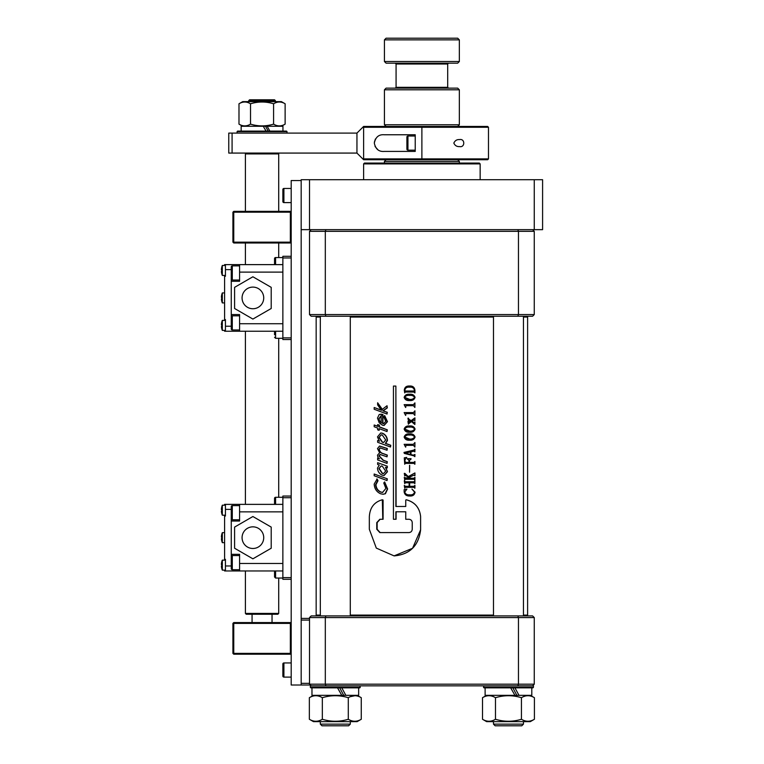 <?xml version="1.0" encoding="UTF-8"?>
<svg xmlns="http://www.w3.org/2000/svg" width="764" height="764" viewBox="0 0 764 764"><rect width="100%" height="100%" fill="white"/><g stroke="black" fill="none" stroke-linecap="round" stroke-linejoin="round"><path stroke-width="1.15" d="M406.897 149.123L406.897 137.052A1.041 1.041 0 0 1 407.938 136.011L407.938 150.164A1.041 1.041 0 0 1 406.897 149.123L406.897 145.007M415.224 136.011L407.938 136.011M415.224 150.164L407.938 150.164M406.897 137.052L406.897 139.239M274.543 504.374L274.543 498.338A1.041 1.041 0 0 1 275.584 497.297L275.584 504.374M282.861 497.297L275.584 497.297M274.543 498.338L274.543 500.525M415.224 151.415L384.244 151.415C378.868 151.855 375.554 149.085 374.322 143.107C375.535 137.109 378.839 134.321 384.244 134.76L415.224 134.76L415.224 151.415M363.616 159.733L363.616 158.902L421.881 158.902L421.881 127.273L363.616 127.273L363.616 126.442L421.881 126.442L421.881 127.273L421.881 126.442L487.652 126.442L488.482 127.273L421.881 127.273L421.881 159.733L363.616 159.733L356.95 153.077L356.95 133.098L228.761 133.098L228.761 153.077L232.084 153.077L232.084 133.098M363.616 158.902L363.616 127.273M375.42 138.972L374.379 142.152M375.048 146.478L377.903 149.792M356.95 153.077L232.084 153.077M356.95 133.098L363.616 126.442M459.517 139.592C465.171 138.37 465.171 147.805 459.517 146.583C456.91 146.783 455.01 145.628 453.826 143.097C455.01 140.557 456.91 139.382 459.517 139.592M488.482 158.902L487.652 159.733L421.881 159.733L421.881 158.902L488.482 158.902L488.482 127.273M272.041 622.574L272.041 614.256M252.063 622.574L252.063 614.256M248.739 100.638L249.57 99.797L274.543 99.797L275.374 100.638L248.739 100.638L248.739 101.631M278.707 211.351L278.707 153.908L245.406 153.908L246.237 153.077M278.707 613.416L277.867 614.256L246.237 614.256L245.406 613.416L278.707 613.416L278.707 578.042M290.358 242.981L290.358 242.15L291.189 242.15L290.358 242.981L233.755 242.981L233.755 242.15L290.358 242.15L290.358 212.182L233.755 212.182L233.755 242.15L232.915 242.15L232.915 212.182L233.755 211.351L290.358 211.351L291.189 212.182L290.358 212.182L290.358 211.351M232.915 212.182L233.755 212.182L233.755 211.351M233.755 242.981L232.915 242.15M290.358 654.213L290.358 653.373L291.189 653.373L290.358 654.213L233.755 654.213L233.755 653.373L290.358 653.373L290.358 623.405L233.755 623.405L233.755 653.373L232.915 653.373L232.915 623.405L233.755 622.574L290.358 622.574L291.189 623.405L290.358 623.405L290.358 622.574M232.915 623.405L233.755 623.405L233.755 622.574M233.755 654.213L232.915 653.373M282.861 201.572L282.861 189.501A1.041 1.041 0 0 1 283.902 188.46L283.902 202.603A1.041 1.041 0 0 1 282.861 201.572L282.861 199.375L282.861 201.572A1.041 1.041 0 0 0 283.902 202.603L291.189 202.603M291.189 188.46L283.902 188.46A1.041 1.041 0 0 0 282.861 189.501L282.861 191.688L282.861 189.501M282.861 676.064L282.861 673.867L282.861 676.064A1.041 1.041 0 0 0 283.902 677.105L291.189 677.105L283.902 677.105A1.041 1.041 0 0 1 282.861 676.064L282.861 663.992A1.041 1.041 0 0 1 283.902 662.951L283.902 677.105M282.861 666.179L282.861 663.992L282.861 666.179M291.189 662.951L283.902 662.951M282.861 673.867L282.861 671.948M309.506 617.579L311.168 615.918L532.604 615.918L534.265 617.579L309.506 617.579L309.506 685.012L301.178 685.012L301.178 179.712L542.593 179.712L542.593 229.658L534.265 229.658L534.265 179.712M309.506 620.081L301.178 620.081L301.178 683.341L309.506 683.341M309.506 618.41L301.178 618.41M301.178 685.012L291.189 685.012L291.189 180.552L301.178 180.552M532.928 687.839L533.434 687.342L532.928 687.839L483.984 687.839L483.488 687.342L533.434 687.342L533.434 685.843L310.337 685.843L310.337 687.342L360.283 687.342L359.787 687.839L310.833 687.839L310.337 687.342L310.833 687.839M517.839 615.918L518.46 617.579L518.46 684.181L534.265 684.181L532.604 685.843M534.265 617.579L534.265 684.181M311.168 685.843L309.506 684.181L518.46 684.181L517.839 685.843M325.932 615.918L325.311 617.579L325.311 684.181L325.932 685.843M309.506 314.567L534.265 314.567L532.604 316.239L311.168 316.239L309.506 314.567L309.506 231.33L311.168 229.658L532.604 229.658L534.265 231.33L309.506 231.33M517.839 316.239L518.46 314.567L518.46 231.33L517.839 229.658M534.265 314.567L534.265 231.33M325.932 316.239L325.311 314.567L325.311 231.33L325.932 229.658M521.774 725.8L495.139 725.8L493.477 724.138L523.445 724.138L521.774 725.8M486.611 695.336L482.504 697.704C486.821 695.059 491.147 695.059 495.483 697.704C504.154 695.068 512.806 695.068 521.44 697.704C525.747 695.059 530.073 695.059 534.408 697.704L530.311 695.336L534.408 697.704L534.408 719.268C530.101 721.904 525.775 721.904 521.44 719.268C512.806 721.904 504.154 721.904 495.483 719.268C491.166 721.904 486.84 721.904 482.504 719.268L486.611 721.636L530.311 721.636L534.408 719.268M524.648 696.233L523.445 696.682L524.648 696.233M486.038 687.839L485.121 687.839L485.121 695.336L518.985 695.336L516.846 695.336L512.864 687.839M482.504 697.704L482.504 719.268M495.483 697.704L495.483 719.268M521.44 697.704L521.44 719.268M355.021 695.698L350.294 696.682L355.021 695.698M316.993 316.239L316.162 317.07L320.326 317.07M350.294 317.07L493.477 317.07M374.179 407.518L381.36 410.23L377.636 404.901L377.636 402.781L382.134 409.514L387.033 405.732L387.033 407.89L382.917 410.812L387.033 412.321L387.033 414.05L374.179 409.256L374.179 407.518L381.675 410.23M377.636 402.781L382.439 409.514M387.033 405.732L387.31 407.89L383.222 410.812L387.31 412.321L387.033 414.05M384.407 415.683L387.195 421.699L383.929 425.452L382.315 425.137L379.202 422.778L377.483 418.07L379.269 414.441L382.621 414.508L382.621 423.514L383.614 423.705L385.715 421.308L383.757 416.886L384.703 415.683L387.472 421.699L384.082 425.452M380.844 414.126L382.926 414.508L382.926 423.514L383.767 423.695M374.179 425.013L377.636 426.331L377.636 424.603L379.078 425.137L379.078 426.866L387.033 429.807L387.033 431.545L379.078 428.604L379.078 430.333L377.636 429.798L377.636 428.06L374.179 426.742L374.179 425.013L377.989 426.331M377.636 424.603L379.412 425.137L379.412 426.866L387.31 429.807L387.033 431.545M379.412 428.728L379.078 430.333M377.636 440.532L379.288 441.153L377.483 436.903L380.758 432.959L382.267 433.255C385.266 434.62 386.909 437.027 387.195 440.465L385.371 443.406L390.519 445.269L390.519 446.997L377.636 442.27L377.636 440.532L379.622 441.153M380.93 432.968L382.573 433.255C385.553 434.62 387.186 437.027 387.472 440.465L385.658 443.406L390.767 445.269L390.519 446.997M377.636 458.199L379.192 458.782L377.97 457.445L377.483 455.172L379.632 452.785L377.483 448.583L379.536 446.061L387.033 448.516L387.033 450.244L380.052 447.866L378.915 449.337C379.45 451.725 380.911 453.186 383.308 453.73L387.033 455.096L387.033 456.824L380.09 454.475L378.915 455.927L383.022 460.205L387.033 461.676L387.033 463.404L377.636 459.928L377.636 458.199L379.527 458.782M379.708 446.071L387.31 448.516L387.033 450.244M380.224 447.876L379.25 449.337C379.775 451.725 381.226 453.186 383.614 453.73L387.31 455.096L387.033 456.824M380.262 454.484L379.25 455.927L383.327 460.205L387.31 461.676L387.033 463.404M387.195 471.751L383.92 475.494L382.267 475.17C379.364 473.842 377.769 471.493 377.483 468.122L379.288 465.056L377.636 464.436L377.636 462.697L387.31 466.183L387.31 467.912L385.448 467.329L387.472 471.751L384.072 475.494M385.724 467.329L387.472 471.751M374.179 474.024L387.31 478.818L387.033 480.556L374.179 475.752L374.179 474.024L387.31 478.818M376.767 478.999L377.636 480.709L375.582 484.701C375.898 488.282 377.597 490.736 380.692 492.073L382.535 492.446L385.887 488.454L383.757 482.982L384.645 481.931L387.367 488.989L385.123 493.735L382.993 494.251L380.606 493.773C376.623 491.968 374.484 488.74 374.179 484.089L377.12 478.999L377.989 480.709L375.945 484.701C376.251 488.282 377.941 490.736 381.007 492.073L382.688 492.446M384.645 481.931L387.634 488.989L385.409 493.735L383.146 494.251M316.993 615.918L316.162 615.087L320.326 615.087M350.294 615.087L493.477 615.087M394.205 555.886L394.31 555.886C409.905 554.387 418.672 545.706 420.611 529.824L420.611 516.502C419.608 507.678 414.862 502.101 406.343 499.761L405.741 500.057L405.741 506.484L396.077 506.484L395.876 386.078L395.876 506.484L405.741 506.484M394.31 532.584L408.902 532.584L379.842 532.584L376.776 529.261L376.776 522.595L379.842 519.272L383.089 519.272L383.089 500.057L382.334 499.761C374.14 502.034 369.805 507.745 369.327 516.894L369.327 529.261L376.308 548.094L394.09 555.886L412.55 548.285L420.601 529.824L420.601 516.502C419.598 507.678 414.804 502.101 406.228 499.761L405.741 500.057M380.166 532.584L377.129 529.261L377.129 522.595L380.166 519.272M523.445 615.087L527.609 615.087L527.609 317.07L523.445 317.07M406.801 489.094L404.586 492.083C405.407 494.146 407.078 495.062 409.599 494.824C412.178 495.148 413.83 494.26 414.575 492.14L411.968 489.094L415.024 492.197C414.47 494.976 412.665 496.237 409.599 495.998C406.524 496.094 404.7 494.738 404.146 491.921L404.146 489.609L406.925 489.094L404.719 492.083C405.531 494.146 407.183 495.053 409.695 494.824M411.968 489.094L415.072 492.197C414.527 494.976 412.732 496.237 409.695 495.998L409.599 495.998M414.928 480.871L414.871 483.66L414.928 480.871M413.945 482.781L409.571 482.781L409.571 486.305L413.945 486.305L409.666 486.305L409.666 482.781L413.945 482.781L414.871 483.66M414.928 485.426L414.871 488.215L414.928 485.426M413.935 487.327L405.216 487.327L404.729 487.938L405.35 487.327L413.935 487.327L414.871 488.215M404.729 488.215L404.29 485.426L405.35 486.305L409.122 486.305L409.122 482.781L405.35 482.781L404.863 483.392M404.729 483.66L404.29 480.871L405.35 481.75L413.935 481.75L414.871 480.871M414.489 475.485L413.582 475.237L409.246 477.309L410.545 478.226L413.935 478.226L414.928 477.347L414.871 480.136L414.871 477.347M413.935 479.257L405.216 479.257L404.729 479.782L405.35 479.257L413.935 479.257L414.871 480.136M404.729 480.136L404.29 477.347L405.35 478.226L409.685 478.226L405.579 475.332L404.729 475.953L405.579 475.332M405.713 475.332L404.863 475.705M404.729 475.953L404.29 473.384L404.863 473.384L408.282 476.631M404.729 473.384L408.177 476.631L414.928 472.945L414.928 475.676L413.582 475.237M409.666 465.305L409.571 472.209L409.666 465.305M414.928 461.485L414.871 464.273L414.928 461.485M413.935 463.395L405.216 463.395L404.729 463.929L405.35 463.395L413.935 463.395L414.871 464.273M404.729 464.273L404.29 457.827L406.754 457.397L404.863 460.071L405.331 462.373L408.979 462.373L408.979 460.32L407.479 459.135M410.889 459.135L409.514 460.32L409.514 462.373L413.935 462.373L414.871 461.485M414.489 451.619L413.744 451.18L410.975 451.849L410.975 454.59L413.353 455.182L414.489 454.628M414.928 454.437L414.871 456.643L414.928 454.437M414.928 449.156L414.871 451.868L414.928 449.156M414.928 442.547L414.871 447.102L414.928 442.547M413.458 445.336L406.152 445.336L405.608 445.966L406.276 445.336L413.458 445.336L414.871 447.102M405.732 445.966L405.732 447.102L405.608 445.966M404.29 444.304L413.448 444.304L414.871 442.547M409.628 433.885C412.388 433.637 414.203 434.678 415.072 437.008C414.231 439.386 412.417 440.446 409.628 440.198L409.533 440.198C406.763 440.427 404.968 439.357 404.146 437.008C404.977 434.678 406.773 433.637 409.533 433.885L409.628 433.885M409.628 425.959C412.388 425.701 414.203 426.742 415.072 429.082C414.231 431.459 412.417 432.519 409.628 432.271L409.533 432.271C406.763 432.491 404.968 431.431 404.146 429.082C404.977 426.751 406.773 425.71 409.533 425.959L409.628 425.959M409.093 419.933L408.501 420.238M408.396 420.611L407.947 418.175L408.501 418.175L408.74 419.092L411.137 420.716M414.928 417.879L414.871 420.697L414.928 417.879M414.489 420.324L413.887 420.019L411.93 421.25L413.945 422.607L414.489 422.234M414.928 422.043L414.871 424.488L414.928 422.043M411.471 421.537L408.501 423.886M408.396 424.192L407.947 421.518L409.093 422.014M414.928 410.831L414.871 415.387L414.928 410.831M413.458 413.62L406.152 413.62L405.608 414.25L406.276 413.62L413.458 413.62L414.871 415.387M405.732 414.25L405.732 415.387L405.608 414.25M404.29 412.589L413.448 412.589L414.871 410.831M414.928 402.905L414.871 407.451L414.928 402.905M413.458 405.694L406.152 405.694L405.608 406.324L406.276 405.694L413.458 405.694L414.871 407.451M405.732 406.324L405.732 407.451L405.608 406.324M404.29 404.662L413.448 404.662L414.871 402.905M409.628 394.234C412.388 393.985 414.203 395.026 415.072 397.366C414.231 399.744 412.417 400.804 409.628 400.556L409.533 400.556C406.763 400.775 404.968 399.715 404.146 397.366C404.977 395.036 406.773 393.985 409.533 394.234L409.628 394.234M404.863 392.562L405.35 392.037L413.935 392.037L405.216 392.037L404.729 392.562M404.729 392.916L404.29 390.165C404.633 387.281 406.314 385.896 409.351 386.011L409.447 386.011C412.722 385.801 414.546 387.233 414.928 390.308L414.928 392.916L413.935 392.037M405.865 519.272L408.902 519.272C410.927 519.463 412.035 520.571 412.235 522.595L412.235 529.261C412.035 531.276 410.927 532.393 408.902 532.584M395.876 386.078L393.441 386.078L393.441 519.272L396.077 519.272L396.077 511.775L405.741 511.775L405.741 519.272L408.902 519.272M387.033 478.818L387.033 480.556M377.636 462.697L387.31 466.183M387.033 466.183L387.033 467.912M382.277 473.441L383.385 473.651L385.715 471.159L382.315 466.183L381.15 465.944L378.915 468.628L382.277 473.441L383.528 473.651M381.303 465.954L378.915 468.628M379.25 468.628L382.592 473.441M382.315 442.28L383.518 442.518L385.715 439.968L382.277 434.993L381.226 434.792L378.915 437.466L382.315 442.28L383.671 442.518M381.389 434.792L378.915 437.466M379.25 437.466L382.621 442.28M378.915 418.548L379.689 421.231L381.16 422.845L381.16 415.702L378.915 418.548L379.689 421.231M380.014 421.231L381.475 422.845M381.475 415.702L379.25 418.548M413.945 486.305L414.871 485.426M404.729 485.694L405.216 486.305L409.122 486.305M404.729 483.392L405.216 482.781L409.122 482.781M404.729 481.139L405.216 481.75L413.935 481.75M414.432 475.485L413.515 475.237L409.246 477.309M409.151 477.309L410.449 478.226L413.935 478.226M404.729 477.701L409.685 478.226M414.871 472.945L414.871 475.676M409.571 472.209L409.571 465.305M406.629 457.397L404.863 460.071M404.729 460.071L404.863 461.809M404.729 461.809L405.197 462.373L408.979 462.373M411.042 458.696L407.365 458.696L407.699 459.135M409.514 460.32L411.042 459.135M409.418 460.32L409.418 462.373L413.935 462.373M414.871 451.868L413.677 451.18L410.889 451.849L410.889 454.59L413.353 455.182M414.871 449.156L413.859 450.082L404.003 452.431L404.309 453.415L413.744 455.774L414.871 456.643M414.432 451.619L413.744 451.18M405.321 453.224L410.449 454.484L410.449 451.887L405.321 453.224L410.535 454.484M410.535 451.887L405.35 453.109M413.448 444.304L404.146 444.304L405.608 447.102M409.533 433.885C412.312 433.637 414.145 434.678 415.024 437.008L415.072 437.008M415.024 437.008C414.174 439.386 412.34 440.446 409.533 440.198M409.533 439.023C411.786 439.3 413.467 438.632 414.575 437.008C413.515 435.404 411.834 434.754 409.533 435.06C407.279 434.745 405.627 435.404 404.586 437.008C405.665 438.612 407.317 439.281 409.533 439.023M409.628 435.06C407.393 434.745 405.751 435.404 404.719 437.008L404.586 437.008M404.719 437.008L409.628 439.023M409.533 425.959C412.312 425.701 414.145 426.742 415.024 429.082L415.072 429.082M415.024 429.082C414.174 431.459 412.34 432.519 409.533 432.271M409.533 431.097C411.786 431.373 413.467 430.705 414.575 429.082C413.515 427.477 411.834 426.828 409.533 427.133C407.279 426.818 405.627 427.468 404.586 429.082C405.665 430.686 407.317 431.354 409.533 431.097M409.628 427.133C407.393 426.818 405.751 427.468 404.719 429.082L404.586 429.082M404.719 429.082L409.628 431.097M408.998 419.933L408.396 420.238L408.998 419.933L410.593 421.002L408.501 421.699M408.396 418.481L408.74 419.092M408.635 419.092L411.061 420.716L414.871 417.879M411.93 421.25L413.887 420.019M411.853 421.25L413.945 422.607M408.912 423.151L411.395 421.537L414.871 424.488M408.816 423.151L408.396 423.886M408.396 421.518L408.998 422.014M413.448 412.589L404.146 412.589L405.608 415.387M413.448 404.662L404.146 404.662L405.608 407.451M409.533 394.234C412.312 393.985 414.145 395.026 415.024 397.366L415.072 397.366M415.024 397.366C414.174 399.744 412.34 400.804 409.533 400.556M409.533 399.381C411.786 399.658 413.467 398.989 414.575 397.366C413.515 395.762 411.834 395.112 409.533 395.408C407.279 395.103 405.627 395.752 404.586 397.366C405.665 398.97 407.317 399.639 409.533 399.381M409.628 395.408C407.393 395.103 405.751 395.752 404.719 397.366L404.586 397.366M404.719 397.366L409.628 399.381M414.928 390.308L414.871 392.916M409.351 386.011C412.646 385.801 414.489 387.233 414.871 390.308M404.729 390.156L405.216 391.006L413.935 391.006L414.432 390.337C413.859 387.911 412.207 386.861 409.475 387.186C406.849 386.89 405.264 387.873 404.729 390.156L405.35 391.006L413.935 391.006M409.571 387.186C406.964 386.89 405.397 387.873 404.863 390.156M395.876 519.272L395.876 511.775L405.741 511.775M382.783 519.272L382.334 499.761M237.079 131.599L237.585 131.102L286.529 131.102L287.025 131.599L237.079 131.599L237.079 133.098M508.461 685.843L483.488 685.843L483.984 687.839M359.787 687.839L360.283 685.843L335.31 685.843M221.407 269.32L221.407 269.816L221.407 269.32A13.303 13.303 0 0 1 221.694 267.486L221.684 267.486A13.322 13.322 0 0 1 222.324 265.461L222.324 275.451L225.428 275.451M221.694 271.086L221.694 271.086A12.73 11.021 90 0 1 221.694 269.816A12.73 11.021 90 0 0 221.694 271.086L221.407 271.583A13.303 13.303 0 0 0 221.694 273.416L221.694 273.416A13.322 13.322 0 0 0 222.324 275.451M221.407 324.261L221.407 324.757L221.407 324.261A13.303 13.303 0 0 1 221.694 322.427L221.684 322.427A13.322 13.322 0 0 1 222.324 320.402L222.324 330.392L225.428 330.392M221.694 326.027L221.694 326.027A12.73 11.021 90 0 1 221.694 324.757A12.73 11.021 90 0 0 221.694 326.027L221.407 326.524A13.303 13.303 0 0 0 221.694 328.358L221.694 328.358A13.322 13.322 0 0 0 222.324 330.392M221.407 296.795L221.407 297.291L221.407 296.795A13.303 13.303 0 0 1 221.694 294.961L221.684 294.952A13.322 13.322 0 0 1 222.324 292.927L222.324 302.916L224.597 302.916M221.694 298.552L221.694 298.552A12.73 11.021 90 0 1 221.694 297.291A12.73 11.021 90 0 0 221.694 298.552L221.407 299.058A13.303 13.303 0 0 0 221.694 300.882L221.694 300.882A13.322 13.322 0 0 0 222.324 302.916M252.894 287.102A10.82 10.82 0 0 0 242.073 297.922A10.82 10.82 0 0 0 252.894 308.742A10.82 10.82 0 0 0 263.723 297.922A10.82 10.82 0 0 0 252.894 287.102M224.597 275.451L224.597 276.281L225.428 276.281L225.428 264.621L239.581 264.621L239.581 281.276L231.253 281.276L231.253 276.797M231.253 319.056L231.253 281.276M231.253 314.567L239.581 314.567L239.581 331.223L282.861 331.223M239.581 331.223L224.597 331.223L224.597 330.392M225.428 264.621L224.597 264.621L224.597 265.461M239.581 264.621L282.861 264.621M225.428 331.223L225.428 319.562L224.597 319.562L224.597 276.281M224.597 319.562L224.597 320.402M271.21 308.494L271.21 287.35L252.894 276.778L234.586 287.35L234.586 308.494L252.894 319.065L271.21 308.494M291.189 339.541L282.861 339.541L282.861 256.303L291.189 256.303M282.861 257.965L291.189 257.965M282.861 337.879L291.189 337.879M514.946 695.336L510.677 687.839M514.946 687.839L518.985 695.336L531.801 695.336L531.801 687.839M339.713 687.839L343.704 695.336L345.834 695.336L341.794 687.839M335.31 687.839L311.97 687.839L311.97 695.336L341.794 695.336L337.526 687.839M358.65 687.839L358.65 695.336L341.794 695.336M313.46 721.636L357.16 721.636L361.267 719.268C356.95 721.904 352.624 721.904 348.288 719.268C339.665 721.904 331.013 721.904 322.332 719.268C318.015 721.904 313.689 721.904 309.353 719.268L313.46 721.636M313.46 695.336L309.353 697.704C313.67 695.059 317.996 695.059 322.332 697.704C331.013 695.068 339.665 695.068 348.288 697.704C352.605 695.059 356.931 695.059 361.267 697.704L361.267 719.268M357.16 695.336L361.267 697.704M309.353 697.704L309.353 719.268M322.332 697.704L322.332 719.268M348.288 697.704L348.288 719.268M221.407 509.063L221.407 509.559L221.407 509.063A13.303 13.303 0 0 1 221.694 507.239L221.684 507.229A13.322 13.322 0 0 1 222.324 505.205L222.324 515.194L225.428 515.194M221.694 510.829L221.694 510.829A12.73 11.021 90 0 1 221.694 509.559A12.73 11.021 90 0 0 221.694 510.829L221.407 511.326A13.303 13.303 0 0 0 221.694 513.16L221.694 513.16A13.322 13.322 0 0 0 222.324 515.194M221.407 564.004L221.407 564.51L221.407 564.004A13.303 13.303 0 0 1 221.694 562.18L221.684 562.17A13.322 13.322 0 0 1 222.324 560.146L222.324 570.135L225.428 570.135M221.684 568.11L221.684 568.11A13.322 13.322 0 0 0 222.324 570.135M221.694 565.771L221.694 565.771A12.73 11.021 90 0 1 221.694 564.51A12.73 11.021 90 0 0 221.694 565.771L221.407 566.267A13.303 13.303 0 0 0 221.694 568.101M221.407 536.538L221.407 537.035L221.407 536.538A13.303 13.303 0 0 1 221.694 534.704L221.684 534.695A13.322 13.322 0 0 1 222.324 532.67L222.324 542.66L224.597 542.66M221.694 538.295L221.694 538.295A12.73 11.021 90 0 1 221.694 537.035A12.73 11.021 90 0 0 221.694 538.295L221.407 538.801A13.303 13.303 0 0 0 221.694 540.625L221.694 540.625A13.322 13.322 0 0 0 222.324 542.66M252.894 526.845A10.82 10.82 0 0 0 242.073 537.665A10.82 10.82 0 0 0 252.894 548.485A10.82 10.82 0 0 0 263.723 537.665A10.82 10.82 0 0 0 252.894 526.845M224.597 515.194L224.597 516.025L225.428 516.025L225.428 504.374L239.581 504.374L239.581 521.019L231.253 521.019L231.253 516.54M231.253 558.799L231.253 521.019M231.253 554.32L239.581 554.32L239.581 570.966L282.861 570.966M239.581 570.966L224.597 570.966L224.597 570.135M225.428 504.374L224.597 504.374L224.597 505.205M239.581 504.374L282.861 504.374M225.428 570.966L225.428 559.315L224.597 559.315L224.597 516.025M224.597 559.315L224.597 560.146M271.21 548.237L271.21 527.093L252.894 516.521L234.586 527.093L234.586 548.237L252.894 558.818L271.21 548.237M291.189 579.293L282.861 579.293L282.861 496.046L291.189 496.046M282.861 497.708L291.189 497.708M282.861 577.622L291.189 577.622M274.543 264.621L274.543 258.585A1.041 1.041 0 0 1 275.584 257.554L275.584 264.621M282.861 257.554L275.584 257.554M274.543 258.585L274.543 262.701M274.543 334.766L274.543 331.223M231.253 316.859L231.253 316.859A1.041 1.041 0 0 1 232.294 315.818L232.294 329.972A1.041 1.041 0 0 1 231.253 328.931L231.253 316.859M231.253 278.984L231.253 266.913A1.041 1.041 0 0 1 232.294 265.872L232.294 280.025A1.041 1.041 0 0 1 231.253 278.984M239.581 265.872L232.294 265.872M239.581 280.025L232.294 280.025M231.253 266.913L231.253 269.109M231.253 274.868L231.253 271.029M239.581 315.818L232.294 315.818M239.581 329.972L232.294 329.972M231.253 326.744L231.253 328.931M231.253 324.815L231.253 320.976M231.253 568.674L231.253 556.603A1.041 1.041 0 0 1 232.294 555.562L232.294 569.715A1.041 1.041 0 0 1 231.253 568.674L231.253 566.487M239.581 555.562L232.294 555.562M239.581 569.715L232.294 569.715M231.253 564.567L231.253 560.719M348.632 725.8L321.988 725.8L320.326 724.138L350.294 724.138L348.632 725.8M309.506 179.712L309.506 229.658L534.265 229.658M309.506 229.658L301.178 229.658M480.155 163.897L479.324 163.066L364.447 163.066L363.616 163.897L480.155 163.897L480.155 179.712M231.253 518.727L231.253 506.656A1.041 1.041 0 0 1 232.294 505.615L232.294 519.768A1.041 1.041 0 0 1 231.253 518.727M239.581 505.615L232.294 505.615M239.581 519.768L232.294 519.768M231.253 506.656L231.253 508.853M231.253 514.621L231.253 510.772M266.063 131.102L263.274 126.27L267.19 126.27L269.845 131.102M281.41 126.27L285.125 124.131C281.286 126.471 277.447 126.471 273.588 124.131C265.92 126.471 258.232 126.471 250.516 124.131C246.686 126.471 242.837 126.471 238.989 124.131L242.704 126.27M285.125 103.78C281.267 101.431 277.428 101.431 273.588 103.78C265.92 101.431 258.232 101.431 250.516 103.78C246.667 101.431 242.818 101.431 238.989 103.78L242.704 101.631L281.41 101.631L285.125 103.78L285.125 124.131M276.444 102.471L275.374 102.873M238.989 103.78L238.989 124.131M250.516 103.78L250.516 124.131M273.588 103.78L273.588 124.131M447.694 87.316L447.694 64.004L396.077 64.004L396.077 87.316L447.694 87.316L448.525 88.146M457.684 159.733L459.345 161.405L384.426 161.405L384.426 163.066M459.345 61.512L457.684 63.173L386.087 63.173L384.426 61.512L459.345 61.512L459.345 39.862L384.426 39.862L384.426 61.512M384.426 39.862L386.087 38.2L457.684 38.2L459.345 39.862M395.523 124.771L459.345 124.771L459.345 89.808L384.426 89.808L384.426 124.771L395.523 124.771M384.426 89.808L386.087 88.146L457.684 88.146L459.345 89.808M274.543 571.711L274.543 577.001L274.543 571.711M282.947 131.102L282.947 126.27L265.509 126.27L268.145 131.102M263.274 126.27L241.157 126.27L241.157 131.102M239.581 323.726L282.861 323.726M239.581 272.118L282.861 272.118M231.253 269.616L225.428 269.616M225.428 326.228L231.253 326.228M239.581 563.469L282.861 563.469M239.581 511.861L282.861 511.861M231.253 509.368L225.428 509.368M225.428 565.971L231.253 565.971M275.584 331.223L275.584 338.299L274.543 337.258M275.584 570.966L275.584 578.042L274.543 577.001M245.406 613.416L245.406 570.966M245.406 504.374L245.406 331.223M245.406 264.621L245.406 242.981M245.406 211.351L245.406 153.908M278.707 497.297L278.707 338.299M278.707 257.554L278.707 242.981M275.374 100.638L275.374 101.631M277.867 153.077L278.707 153.908M523.445 316.239L523.445 615.918M523.445 721.636L523.445 724.138M493.477 316.239L493.477 615.918M493.477 721.636L493.477 724.138M316.162 615.087L316.162 317.07M526.768 615.918L527.609 615.087M526.768 316.239L527.609 317.07M287.025 131.599L287.025 133.098M222.324 265.461L225.428 265.461M222.324 320.402L225.428 320.402M222.324 292.927L224.597 292.927M222.324 505.205L225.428 505.205M222.324 560.146L225.428 560.146M222.324 532.67L224.597 532.67M282.861 338.299L275.584 338.299M350.294 316.239L350.294 615.918M350.294 721.636L350.294 724.138M320.326 316.239L320.326 615.918M320.326 721.636L320.326 724.138M363.616 179.712L363.616 163.897M447.694 64.004L448.525 63.173M457.684 126.442L459.345 124.771M459.345 163.066L459.345 161.405M386.087 126.442L384.426 124.771M386.087 159.733L384.426 161.405M396.077 64.004L395.246 63.173M396.077 87.316L395.246 88.146M282.861 578.042L275.584 578.042"/></g></svg>
